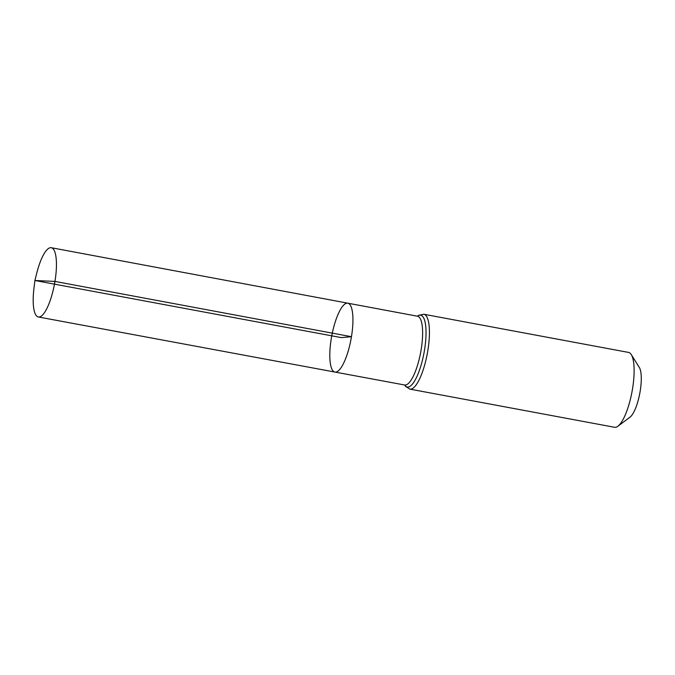 <?xml version="1.0" encoding="UTF-8"?>
<svg xmlns="http://www.w3.org/2000/svg" width="675" height="675" viewBox="0 0 675 675"><rect width="100%" height="100%" fill="white"/><g stroke="black" fill="none" stroke-linecap="round" stroke-linejoin="round"><path stroke-width="1.01" d="M404.814 385.028L334.952 372.06A35.033 9.771 -79.4 0 0 351.456 336.707A35.033 9.771 -79.4 0 0 347.794 303.185A35.033 9.771 -79.4 0 0 331.762 335.829A35.033 9.771 -79.4 0 0 334.952 372.06A35.033 9.771 -79.4 0 0 351.456 336.707A35.033 9.771 -79.4 0 0 347.794 303.185L51.266 247.717A35.227 9.83 -79.4 0 0 36.863 272.742L34.889 280.496L341.373 337.618L351.456 336.707L54.953 281.424L34.889 280.496L33.936 288.444A35.227 9.83 -79.4 0 0 38.357 316.98A35.227 9.83 -79.4 0 0 54.953 281.424A35.227 9.83 -79.4 0 0 51.266 247.717M423.841 314.255A38.078 10.623 -79.4 0 1 427.823 350.696A38.078 10.623 -79.4 0 1 409.885 389.129L614.579 427.283A38.078 10.623 -79.4 0 0 617.92 426.229L630.045 417.142A26.418 7.374 -79.4 0 0 640.17 391.205A26.418 7.374 -79.4 0 0 639.309 367.436L631.268 354.586A38.078 10.623 -79.4 0 0 628.535 352.409L423.841 314.255L418.77 315.284L417.454 316.212M617.92 426.229A38.078 10.623 -79.4 0 0 632.517 388.851A38.078 10.623 -79.4 0 0 631.268 354.586M417.631 316.254L417.488 316.221A36.534 10.193 -79.4 0 1 424.482 350.198A36.534 10.193 -79.4 0 1 404.679 385.003A34.982 9.762 -79.4 0 0 421.141 349.701A34.982 9.762 -79.4 0 0 417.488 316.221L347.794 303.185M409.885 389.129L405.523 386.345L404.637 384.995M334.952 372.06L38.357 316.98"/></g></svg>
